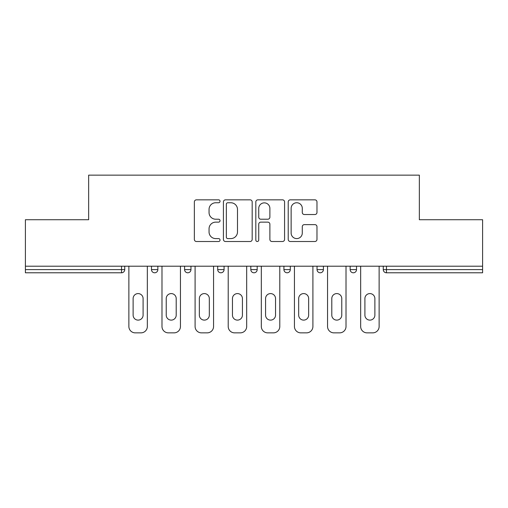 <?xml version="1.0" encoding="UTF-8"?>
<svg xmlns="http://www.w3.org/2000/svg" width="508" height="508" viewBox="0 0 508 508"><rect width="100%" height="100%" fill="white"/><g stroke="black" fill="none" stroke-linecap="round" stroke-linejoin="round"><path stroke-width="0.76" d="M220.04 201.301A1.46 1.46 0 0 0 218.58 199.841L196.444 199.841A2.083 2.083 0 0 0 194.361 201.924L194.361 239.427A2.083 2.083 0 0 0 196.444 241.51L218.58 241.51A1.46 1.46 0 0 0 220.04 240.049A1.46 1.46 0 0 0 218.58 238.595L215.716 238.595A6.668 6.668 0 0 1 209.048 231.927L209.048 228.803A6.668 6.668 0 0 1 215.716 222.136L218.58 222.136A1.46 1.46 0 0 0 220.04 220.675A1.46 1.46 0 0 0 218.58 219.215L215.716 219.215A6.668 6.668 0 0 1 209.048 212.547L209.048 209.423A6.668 6.668 0 0 1 215.716 202.756L218.58 202.756A1.46 1.46 0 0 0 220.04 201.301M314.89 214.528A2.083 2.083 0 0 0 316.973 212.446L316.973 201.924A2.083 2.083 0 0 0 314.89 199.841L290.303 199.841A2.083 2.083 0 0 0 288.22 201.924L288.22 239.427A2.083 2.083 0 0 0 290.303 241.51L314.89 241.51A2.083 2.083 0 0 0 316.973 239.427L316.973 226.72A2.083 2.083 0 0 0 314.89 224.631L304.368 224.631A2.083 2.083 0 0 0 302.285 226.72L302.285 233.02A5.575 5.575 0 0 1 296.71 238.595A5.575 5.575 0 0 1 291.135 233.02L291.135 208.331A5.575 5.575 0 0 1 296.71 202.756A5.575 5.575 0 0 1 302.285 208.331L302.285 212.446A2.083 2.083 0 0 0 304.368 214.528L314.89 214.528M25.4 266.205L25.4 219.723L88.652 219.723L88.652 175.146L419.348 175.146L419.348 219.723L482.6 219.723L482.6 266.205L25.4 266.205L25.4 269.602L121.552 269.602L121.552 266.205M252.178 201.924A2.083 2.083 0 0 0 250.095 199.841L225.508 199.841A2.083 2.083 0 0 0 223.425 201.924L223.425 239.427A2.083 2.083 0 0 0 225.508 241.51L250.095 241.51A2.083 2.083 0 0 0 252.178 239.427L252.178 201.924M257.905 199.841L282.492 199.841A2.083 2.083 0 0 1 284.575 201.924L284.575 239.427A2.083 2.083 0 0 1 282.492 241.51L271.971 241.51A2.083 2.083 0 0 1 269.888 239.427L269.888 224.219A2.083 2.083 0 0 0 267.805 222.136L260.826 222.136A2.083 2.083 0 0 0 258.737 224.219L258.737 240.049A1.46 1.46 0 0 1 257.283 241.51A1.46 1.46 0 0 1 255.822 240.049L255.822 201.924A2.083 2.083 0 0 1 257.905 199.841M121.552 272.783A3.181 3.181 0 0 0 124.733 269.602L121.552 269.602L121.552 272.783A3.181 3.181 0 0 0 124.733 269.602L124.733 266.205L124.733 269.602A3.181 3.181 0 0 1 121.552 272.783L25.4 272.783L25.4 269.602M482.6 266.205L482.6 272.783L386.448 272.783A3.181 3.181 0 0 1 383.267 269.602L383.267 266.205M151.479 266.205L151.479 269.602L151.479 266.205M154.667 272.783A3.181 3.181 0 0 1 151.479 269.602A3.181 3.181 0 0 0 154.667 272.783A3.181 3.181 0 0 0 157.848 269.602L157.848 266.205L157.848 269.602A3.181 3.181 0 0 1 154.667 272.783A3.181 3.181 0 0 1 151.479 269.602L157.848 269.602A3.181 3.181 0 0 1 154.667 272.783M184.594 266.205L184.594 269.602L184.594 266.205M190.957 266.205L190.957 269.602L190.957 266.205M217.703 266.205L217.703 269.602L217.703 266.205M224.072 266.205L224.072 269.602L224.072 266.205M250.819 266.205L250.819 269.602L250.819 266.205M257.181 266.205L257.181 269.602A3.181 3.181 0 0 1 254 272.783A3.181 3.181 0 0 1 250.819 269.602A3.181 3.181 0 0 0 254 272.783A3.181 3.181 0 0 0 257.181 269.602A3.181 3.181 0 0 1 254 272.783A3.181 3.181 0 0 1 250.819 269.602L257.181 269.602M283.928 266.205L283.928 269.602L283.928 266.205M290.297 266.205L290.297 269.602L290.297 266.205M323.406 266.205L323.406 269.602L317.043 269.602A3.181 3.181 0 0 0 320.224 272.783A3.181 3.181 0 0 1 317.043 269.602L317.043 266.205M350.152 266.205L350.152 269.602L350.152 266.205M356.521 266.205L356.521 269.602A3.181 3.181 0 0 1 353.333 272.783A3.181 3.181 0 0 1 350.152 269.602L356.521 269.602A3.181 3.181 0 0 1 353.333 272.783M187.776 272.783A3.181 3.181 0 0 1 184.594 269.602A3.181 3.181 0 0 0 187.776 272.783A3.181 3.181 0 0 0 190.957 269.602A3.181 3.181 0 0 1 187.776 272.783A3.181 3.181 0 0 1 184.594 269.602L190.957 269.602A3.181 3.181 0 0 1 187.776 272.783M220.891 272.783A3.181 3.181 0 0 1 217.703 269.602A3.181 3.181 0 0 0 220.891 272.783A3.181 3.181 0 0 0 224.072 269.602A3.181 3.181 0 0 1 220.891 272.783A3.181 3.181 0 0 1 217.703 269.602L224.072 269.602A3.181 3.181 0 0 1 220.891 272.783M287.109 272.783A3.181 3.181 0 0 1 283.928 269.602A3.181 3.181 0 0 0 287.109 272.783A3.181 3.181 0 0 0 290.297 269.602A3.181 3.181 0 0 1 287.109 272.783A3.181 3.181 0 0 1 283.928 269.602L290.297 269.602A3.181 3.181 0 0 1 287.109 272.783M320.224 272.783A3.181 3.181 0 0 0 323.406 269.602A3.181 3.181 0 0 1 320.224 272.783A3.181 3.181 0 0 1 317.043 269.602M386.448 266.205L386.448 272.783A3.181 3.181 0 0 1 383.267 269.602L482.6 269.602M227.8 202.756A1.46 1.46 0 0 0 226.339 204.216L226.339 237.134A1.46 1.46 0 0 0 227.8 238.595L230.822 238.595A6.668 6.668 0 0 0 237.49 231.927L237.49 209.423A6.668 6.668 0 0 0 230.822 202.756L227.8 202.756M269.888 208.432A5.575 5.575 0 0 0 264.312 202.863A5.575 5.575 0 0 0 258.737 208.432L258.737 217.132A2.083 2.083 0 0 0 260.826 219.215L267.805 219.215A2.083 2.083 0 0 0 269.888 217.132L269.888 208.432M147.339 266.205L147.339 326.485A6.369 6.369 0 0 1 140.976 332.854L135.242 332.854A6.369 6.369 0 0 1 128.873 326.485L128.873 266.205M133.121 298.571A4.991 4.991 0 0 1 138.106 293.586A4.991 4.991 0 0 1 143.097 298.571L143.097 315.131A4.991 4.991 0 0 1 138.106 320.116A4.991 4.991 0 0 1 133.121 315.131L133.121 298.571M180.454 266.205L180.454 326.485A6.369 6.369 0 0 1 174.085 332.854L168.358 332.854A6.369 6.369 0 0 1 161.988 326.485L161.988 266.205M166.23 298.571A4.991 4.991 0 0 1 171.221 293.586A4.991 4.991 0 0 1 176.206 298.571L176.206 315.131A4.991 4.991 0 0 1 171.221 320.116A4.991 4.991 0 0 1 166.23 315.131L166.23 298.571M213.563 266.205L213.563 326.485A6.369 6.369 0 0 1 207.201 332.854L201.466 332.854A6.369 6.369 0 0 1 195.097 326.485L195.097 266.205M199.346 298.571A4.991 4.991 0 0 1 204.33 293.586A4.991 4.991 0 0 1 209.321 298.571L209.321 315.131A4.991 4.991 0 0 1 204.33 320.116A4.991 4.991 0 0 1 199.346 315.131L199.346 298.571M246.678 266.205L246.678 326.485A6.369 6.369 0 0 1 240.309 332.854L234.582 332.854A6.369 6.369 0 0 1 228.213 326.485L228.213 266.205M232.454 298.571A4.991 4.991 0 0 1 237.446 293.586A4.991 4.991 0 0 1 242.43 298.571L242.43 315.131A4.991 4.991 0 0 1 237.446 320.116A4.991 4.991 0 0 1 232.454 315.131L232.454 298.571M279.787 266.205L279.787 326.485A6.369 6.369 0 0 1 273.418 332.854L267.691 332.854A6.369 6.369 0 0 1 261.322 326.485L261.322 266.205M265.57 298.571A4.991 4.991 0 0 1 270.554 293.586A4.991 4.991 0 0 1 275.546 298.571L275.546 315.131A4.991 4.991 0 0 1 270.554 320.116A4.991 4.991 0 0 1 265.57 315.131L265.57 298.571M312.903 266.205L312.903 326.485A6.369 6.369 0 0 1 306.534 332.854L300.8 332.854A6.369 6.369 0 0 1 294.437 326.485L294.437 266.205M298.679 298.571A4.991 4.991 0 0 1 303.67 293.586A4.991 4.991 0 0 1 308.654 298.571L308.654 315.131A4.991 4.991 0 0 1 303.67 320.116A4.991 4.991 0 0 1 298.679 315.131L298.679 298.571M346.012 266.205L346.012 326.485A6.369 6.369 0 0 1 339.642 332.854L333.915 332.854A6.369 6.369 0 0 1 327.546 326.485L327.546 266.205M331.794 298.571A4.991 4.991 0 0 1 336.779 293.586A4.991 4.991 0 0 1 341.77 298.571L341.77 315.131A4.991 4.991 0 0 1 336.779 320.116A4.991 4.991 0 0 1 331.794 315.131L331.794 298.571M379.127 266.205L379.127 326.485A6.369 6.369 0 0 1 372.758 332.854L367.024 332.854A6.369 6.369 0 0 1 360.661 326.485L360.661 266.205M364.903 298.571A4.991 4.991 0 0 1 369.894 293.586A4.991 4.991 0 0 1 374.879 298.571L374.879 315.131A4.991 4.991 0 0 1 369.894 320.116A4.991 4.991 0 0 1 364.903 315.131L364.903 298.571M386.448 272.783A3.181 3.181 0 0 1 383.267 269.602"/></g></svg>
